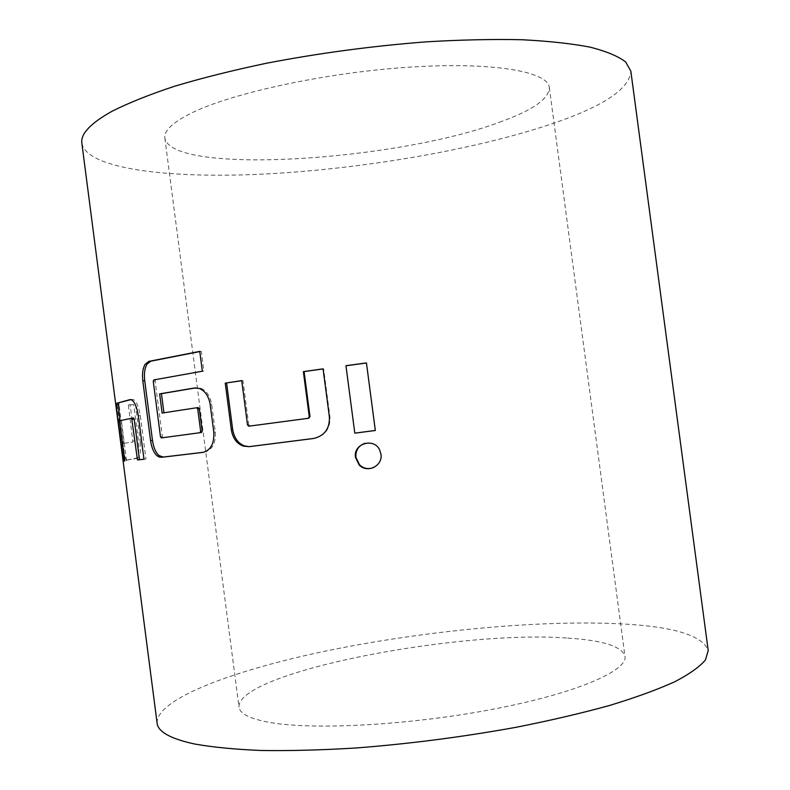 <?xml version="1.0" encoding="UTF-8"?>
<svg xmlns="http://www.w3.org/2000/svg" width="790" height="790" viewBox="0 0 790 790"><rect width="100%" height="100%" fill="white"/><g stroke="black" fill="none" stroke-linecap="round" stroke-linejoin="round"><path stroke-width="0.59" stroke-dasharray="3.95 2.96" d="M374.006 467.384C379.141 464.609 381.511 460.175 381.126 454.082L379.773 449.767C376.514 444.227 371.616 442.054 365.089 443.249M202.783 452.403L203.297 452.305M204.373 452.176C212.293 449.974 215.927 443.259 215.295 432.012L211.671 404.233C209.992 395.741 206.348 390.418 200.719 388.285L195.802 387.88M163.935 412.775L198.221 407.581M163.135 437.68L162.315 436.495L155.117 381.155L155.6 379.753L203.869 371.093L201.292 351.303L199.791 351.57M567.793 638.103C602.879 640.305 621.937 646.378 624.969 656.312C627.803 670.641 576.937 693.077 493.977 709.045C411.175 725.062 314.272 730.335 270.2 722.514C250.183 718.939 239.785 713.805 239.005 707.129C236.743 672.428 458.022 629.679 567.793 638.103M499.389 122.282C532.49 110.462 549.139 98.878 549.327 87.532C548.142 71.604 493.177 61.63 409.22 67.17C325.391 72.611 230.947 93.22 190.696 113.424C172.427 122.618 163.816 130.864 164.853 138.151C171.944 175.518 396.225 160.933 499.389 122.282M117.078 404.776L122.213 443.457L132.878 442.173L128.375 404.944L133.717 404.697L138.635 442.558C139.395 450.527 138.694 455.702 136.532 458.072L124.208 460.57C123.359 459.82 122.332 454.536 121.137 444.731L115.903 404.411L119.004 404.529L123.872 442.084L121.956 442.331M81.874 143.395C87.364 169.623 171.993 179.024 268.235 173.839C365.375 168.468 475.373 149.626 551.953 123.793C603.372 106.433 629.669 88.875 630.835 71.12M157.101 723.097C156.015 698.617 235.914 669.347 330.615 650.042C426.235 630.697 537.644 620.002 618.432 623.745C672.685 626.273 702.616 635.2 708.215 650.545M375.517 430.432L366.442 362.926M250.055 426.037L248.751 424.842L247.517 424.99M248.751 424.842L242.955 380.523L241.72 380.612M242.955 380.523L241.73 380.711M314.035 438.401L313.442 438.509M314.163 438.391C325.204 435.685 330.467 428.496 329.944 416.834L323.653 368.851L323.071 368.851M323.653 368.851L323.09 368.93M153.26 381.343L155.117 381.155M160.469 436.732L162.315 436.495M162.128 413.061L163.945 412.854M210.18 404.391L211.671 404.233M199.761 351.392L201.292 351.303M202.349 371.211L203.869 371.093M153.754 379.941L155.6 379.753M143.987 459.267L145.933 458.99L140.284 415.5C138.783 406.771 136.542 401.488 133.55 399.651L130.933 399.631M120.07 420.655L125.274 460.787L124.534 460.886M125.274 460.787L124.553 461.054M126.548 460.787L121.492 421.801L119.497 422.048M121.492 421.801L121.463 420.576L119.468 420.833M133.638 417.969L121.463 420.576M145.933 458.99L143.978 459.207M140.284 415.5L138.329 415.738M123.872 442.084L124.129 443.21L122.213 443.457M124.129 443.21L132.878 442.173M134.656 441.946L134.833 440.81L133.056 441.047M134.833 440.81L130.143 404.707L128.375 404.944M130.143 404.707L133.717 404.697M135.436 404.47L140.353 442.331L138.635 442.558M140.353 442.331C141.084 450.438 140.403 455.603 138.28 457.825L135.653 458.496M137.43 458.269L124.208 460.57M126.133 460.323C125.284 459.464 124.267 454.181 123.092 444.474L117.858 404.164L115.903 404.411M117.858 404.164L119.004 404.529M329.944 416.834L329.381 416.903M213.804 432.209L215.295 432.012M132.019 399.385L130.044 399.612M123.092 444.474L121.137 444.731M549.327 87.532L624.969 656.312M164.853 138.151L239.005 707.129M199.198 388.413L200.729 388.255M131.584 399.868L133.55 399.631M138.29 457.844L136.532 458.072"/><path stroke-width="1.19" d="M365.089 443.249C358.591 445.55 355.52 450.241 355.895 457.331L359.49 464.757C363.607 468.707 368.446 469.586 374.006 467.384M355.51 457.45L359.085 464.866C367.103 473.793 383.022 465.912 380.958 454.171L379.615 449.875C374.006 437.344 352.883 443.605 355.51 457.45L355.895 457.331M199.791 351.57L150.781 361.188L147.029 364.101C144.689 368.16 143.918 373.69 144.718 380.671L152.48 440.405C153.566 447.565 155.719 452.601 158.918 455.494L163.244 457.055L203.297 452.305M195.802 387.88L161.456 393.687L163.935 412.775M161.298 437.917L199.88 432.723L200.64 431.281L197.727 408.934L196.631 407.759L198.221 407.581L199.307 408.756L202.22 431.083L201.47 432.515L161.298 437.917L160.469 436.732L153.26 381.343L153.754 379.941L202.349 371.211L199.761 351.392L148.915 361.356L145.143 364.279C142.783 368.328 142.003 373.858 142.812 380.869L150.574 440.652C151.611 447.723 153.764 452.749 157.032 455.751L159.234 457.055L163.244 457.055M130.044 399.612L116.93 403.196C116.278 404.599 116.634 410.257 117.996 420.171L123.299 461.054L124.553 461.054L119.468 420.833L131.663 418.206L137.48 459.948L143.987 459.267L138.329 415.738C136.917 407.156 134.665 401.863 131.584 399.868L130.044 399.612M112.239 111.163C90.514 123.24 80.392 133.984 81.874 143.395L157.101 723.097C157.961 731.767 170.423 738.729 194.498 743.982C212.619 747.221 234.926 749.394 261.411 750.5C290.058 750.915 321.54 750.075 355.875 747.992C409.734 743.834 463.424 736.873 516.917 727.136C550.946 720.362 582.013 713.094 610.097 705.312C635.97 697.412 657.557 689.542 674.877 681.691C689.561 673.998 699.762 666.74 705.47 659.917L708.215 650.545L630.835 71.12L625.631 61.956C618.284 56.278 606.503 51.36 590.298 47.193C571.535 43.578 548.665 41.08 521.686 39.727C492.604 39.095 460.827 39.796 426.333 41.84C372.347 45.998 318.953 53.147 266.131 63.309C232.606 70.379 202.151 78.003 174.758 86.179C149.626 94.514 128.78 102.838 112.239 111.163M196.631 407.759L162.128 413.061L159.629 393.874L161.456 393.687M161.387 457.321L202.783 452.403C210.713 450.32 214.386 443.585 213.804 432.209L210.18 404.391C208.688 396.076 205.025 390.754 199.198 388.413L194.389 387.999L159.629 393.874M303.35 371.616L309.275 416.774L308.149 418.315L248.83 426.185L247.517 424.99L241.72 380.612L225.239 383.13L231.342 429.879C232.744 438.154 236.714 443.555 243.241 446.103L249.196 446.666L313.442 438.509C324.512 435.922 329.825 428.713 329.381 416.903L323.071 368.851L303.35 371.616L304.091 371.596L310.006 416.685L309.275 416.774M345.951 365.701L354.809 433.167L375.329 430.491L366.442 362.926L345.951 365.701L354.809 433.167M375.329 430.461L355.174 433.088M366.451 363.005L346.326 365.731M310.006 416.685L308.149 418.315M308.89 418.226L248.83 426.185M241.73 380.711L225.239 383.13M226.602 383.012L232.695 429.701L231.342 429.879M232.695 429.701C234.304 438.174 238.264 443.565 244.554 445.896L249.196 446.666M314.035 438.401L250.43 446.478M323.09 368.93L304.091 371.596M199.88 432.723L201.47 432.515M200.64 431.281L202.22 431.083M197.727 408.934L199.307 408.756M150.574 440.652L152.48 440.405M148.915 361.356L150.781 361.188M130.933 399.631L116.93 403.196M118.925 402.949C118.263 404.45 118.619 410.109 119.971 419.915L120.07 420.655M124.534 460.886L123.299 461.054M132.207 419.372L134.181 419.125L133.638 417.969L131.663 418.206M134.181 419.125L139.455 459.681L137.48 459.948M143.978 459.207L139.455 459.681M194.389 387.999L195.614 387.88M142.812 380.869L144.718 380.671M119.971 419.915L117.996 420.171M244.544 445.925L243.241 446.103M159.234 457.055L161.12 456.798"/></g></svg>
